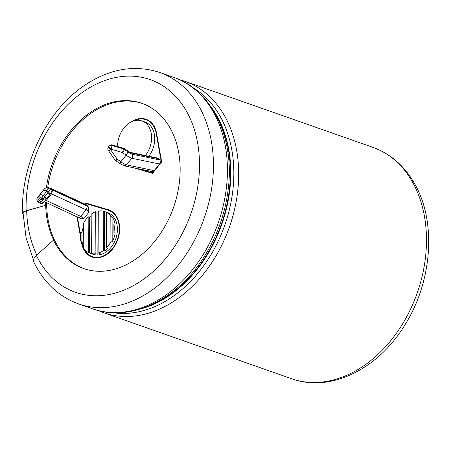 <?xml version="1.0" encoding="UTF-8"?>
<svg xmlns="http://www.w3.org/2000/svg" width="451" height="451" viewBox="0 0 451 451"><rect width="100%" height="100%" fill="white"/><g stroke="black" fill="none" stroke-linecap="round" stroke-linejoin="round"><path stroke-width="0.68" d="M112.192 242.069L112.073 216.762A22.076 16.236 109.4 0 1 115.129 224.237L113.877 223.797A22.076 16.236 109.4 0 1 113.917 232.643L115.168 233.082A22.076 16.236 109.4 0 1 112.192 242.069L110.94 241.623A22.076 16.236 109.4 0 1 106.436 247.943L107.688 248.383A22.076 16.236 109.4 0 1 104.683 251.01L104.491 211.587A22.076 16.236 109.4 0 1 105.867 211.981L107.744 212.641A22.076 16.236 109.4 0 1 117.288 231.876A22.076 16.236 109.4 0 1 103.95 253.27A22.076 16.236 109.4 0 1 93.115 254.296L91.232 253.631A22.076 16.236 109.4 0 1 89.58 252.91L88.328 252.47A22.076 16.236 109.4 0 1 83.773 248.416L83.655 223.11A22.076 16.236 109.4 0 1 88.154 216.79L88.328 252.47M44.519 188.772L39.26 195.39A8.794 2.537 -141.5 0 0 39.152 195.571L37.512 197.685A2.943 2.819 -142.2 0 0 37.495 197.713L44.412 188.952A8.794 2.537 38.5 0 1 44.519 188.772C48.55 186.049 47.902 187.926 50.01 188.005L86.519 204.844L88.261 206.761L88.988 212.139A2.943 0.851 38.5 0 0 86.023 209.788L51.504 193.868L46.244 200.486L80.763 216.407L86.023 209.788A2.943 1.821 114.8 0 0 86.688 205.893L52.604 190.17A4.189 1.212 38.5 0 0 50.258 189.268L48.33 191.76A2.943 0.502 125.5 0 1 48.037 192.543A2.943 2.03 38.2 0 1 48.888 195.785L45.574 199.99A2.943 2.03 38.2 0 1 45.562 200.007A2.943 0.851 38.5 0 0 45.562 200.007A2.943 2.943 0 0 0 45.568 200.002L48.888 195.785A2.943 2.03 38.2 0 1 48.883 195.79A2.943 2.943 0 0 0 48.905 195.768A2.943 2.819 37.8 0 1 48.894 195.779M44.266 201.625L80.075 218.335L83.723 218.758L88.988 212.139M85.16 204.218L85.724 203.514L107.947 210.132A24.529 18.046 109.4 0 1 108.561 210.329A24.529 18.046 109.4 0 1 117.452 239.447A24.529 18.046 109.4 0 1 92.303 256.608A24.529 18.046 109.4 0 1 81.975 242.801L81.704 241.285M80.425 234.08L77.375 216.897M108.561 210.329L109.813 210.769A24.529 18.046 109.4 0 1 113.624 212.849M97.828 257.809A24.529 18.046 109.4 0 1 93.554 257.047L92.303 256.608M141.625 118.974A25.019 18.406 109.4 0 1 146.682 119.504M152.827 172.998L139.325 168.978M133.874 120.862A24.529 18.046 109.4 0 1 145.899 119.735L147.156 120.175A24.529 18.046 109.4 0 1 150.961 122.255M131.444 121.809A25.019 18.406 109.4 0 1 146.062 119.273A25.019 18.406 109.4 0 1 156.593 133.349L161.661 161.881L152.539 173.359L134.409 167.964M88.492 254.527A25.019 18.406 -70.6 0 0 92.771 257.279M81.276 241.133L81.608 242.993A25.019 18.406 -70.6 0 0 92.139 257.07A25.019 18.406 -70.6 0 0 117.796 239.566A25.019 18.406 -70.6 0 0 108.719 209.867A25.019 18.406 -70.6 0 0 108.099 209.664L86.913 203.424L86.631 203.784M86.913 203.424L85.662 202.984L84.811 204.055M108.099 209.664L85.662 202.984M76.935 216.694L80.329 235.788M33.492 260.114L26.085 237.824L23.102 213.295A9.911 3.106 -1.6 0 1 26.677 210.786L45.686 205.335A87.595 64.442 109.4 0 0 53.646 240.028L36.362 255.429A9.911 5.412 154.3 0 0 33.763 261.952C43.888 282.659 58.788 296.628 78.457 303.873A122.633 90.217 -70.6 0 0 204.218 218.07A122.633 90.217 -70.6 0 0 159.744 72.47C135.08 64.493 110.399 68.541 85.701 84.613C47.175 109.548 20.599 164.051 22.55 213.289A9.911 3.106 178.4 0 0 23.136 214.298M45.686 205.335L26.124 210.78A9.911 3.106 178.4 0 0 22.55 213.289M83.666 226.255A22.076 16.236 -70.6 0 0 81.93 232.536L81.969 241.375A22.076 16.236 -70.6 0 0 83.768 246.776M81.969 241.375L80.718 240.935A22.076 16.236 109.4 0 1 80.673 232.096L80.718 240.935M81.93 232.536L80.673 232.096M89.58 252.91L89.411 217.23L88.154 216.79M89.411 217.23A22.076 16.236 109.4 0 1 91.17 215.584M104.683 251.01L103.426 250.57A22.076 16.236 109.4 0 1 98.904 252.994L100.161 253.434A22.076 16.236 109.4 0 1 97.14 254.189L95.888 253.75A22.076 16.236 109.4 0 1 91.356 253.586L91.164 214.163A22.076 16.236 109.4 0 1 95.685 211.739L96.942 212.179A22.076 16.236 109.4 0 1 98.707 211.66M98.904 252.994L98.707 210.983A22.076 16.236 109.4 0 1 103.24 211.147L104.491 211.587M105.867 211.981A22.076 16.236 109.4 0 1 107.518 212.709L106.267 212.269A22.076 16.236 109.4 0 1 110.816 216.322L112.073 216.762M91.232 253.631A22.076 16.236 109.4 0 0 92.607 254.026L91.356 253.586M110.94 241.623L110.816 216.322M106.267 212.269L106.436 247.943M95.888 253.75L95.685 211.739M103.426 250.57L103.24 211.147M113.877 223.797L113.917 232.643M97.14 254.189L96.942 212.179M117.666 146.53A22.076 16.236 109.4 0 1 141.952 120.947A22.076 16.236 109.4 0 1 145.363 155.539M141.952 120.947L145.087 122.046A22.076 16.236 109.4 0 1 148.802 156.249M157.822 158.555A2.943 2.447 -78.3 0 0 156.666 157.884L130.502 152.461L131.805 153.165L157.822 158.555A5.886 1.703 38.5 0 0 158.713 158.555L159.795 159.942C160.567 161.199 160.466 162.557 159.491 164.006L154.231 170.625L152.032 171.611L124.149 165.833L119.329 163.234L115.665 160.624A2.943 0.502 -54.5 0 0 117.266 159.209L110.658 149.771L111.121 149.18L122.525 152.59L126.117 155.155L120.857 161.768C119.803 163.053 119.289 163.487 119.318 163.07M145.899 119.735A24.529 18.046 109.4 0 1 156.226 133.535L161.244 161.802L159.491 164.006L131.799 158.267A8.794 2.537 38.5 0 1 126.117 155.155L128.084 152.038A5.852 1.691 38.5 0 0 131.946 154.174C132.848 155.46 132.797 156.824 131.799 158.267L126.539 164.886L124.267 165.861M158.713 158.555L155.02 157.523M152.855 172.958L140.064 169.131M152.477 172.829L154.231 170.625L126.539 164.886A8.794 2.537 -141.5 0 1 120.857 161.768L117.266 159.209A2.943 0.755 -35 0 1 114.966 159.913A2.943 2.943 0 0 0 115.665 160.624M129.629 152.466L130.074 152.477L129.437 152.19L129.629 152.483A4.189 1.212 38.5 0 0 131.805 153.165M37.354 197.916A2.943 2.819 -142.2 0 1 37.495 197.713A2.943 2.943 0 0 0 38.109 201.907A2.943 0.502 -54.5 0 0 38.245 201.913A2.943 2.869 39.3 0 1 37.512 197.685L44.412 188.952C45.619 187.723 46.977 187.588 48.494 188.546L46.836 190.694A2.943 0.502 125.5 0 1 46.543 191.478L48.037 192.543L44.717 196.76A2.943 2.03 38.2 0 1 45.568 200.002M50.055 188.033L50.613 188.512A5.852 1.691 38.5 0 0 48.494 188.546M38.109 201.913L39.609 202.978A2.943 0.502 -54.5 0 0 39.744 202.984L38.245 201.913L39.288 200.644A2.943 0.502 -54.5 0 0 40.753 199.224A2.943 0.851 38.5 0 1 38.555 196.41A2.943 2.869 39.3 0 0 39.288 200.644L40.782 201.71A2.943 0.502 -54.5 0 0 42.247 200.289A2.943 0.851 38.5 0 0 44.66 201.14A2.943 0.851 38.5 0 0 44.666 201.14L45.557 200.013A2.943 0.851 38.5 0 1 43.144 199.156A2.943 0.502 125.5 0 0 44.717 196.76L43.223 195.689A2.943 0.502 125.5 0 1 41.65 198.09L40.753 199.224L42.247 200.289L43.144 199.156L41.65 198.09A2.943 0.851 38.5 0 1 39.457 195.283A2.943 2.03 38.2 0 1 43.223 195.689L46.543 191.478A2.943 2.03 38.2 0 0 42.777 191.066A2.943 2.819 37.8 0 1 46.836 190.694L48.33 191.76A2.943 2.819 37.8 0 1 48.905 195.768L50.704 193.44A1.246 0.361 38.5 0 1 51.504 193.868L52.604 190.17M48.922 195.74L50.704 193.44C51.645 191.963 51.499 190.57 50.258 189.268M161.621 161.932L161.244 161.802M53.393 239.938A87.595 64.442 -70.6 0 0 83.739 268.593A87.595 64.442 -70.6 0 0 172.479 210.273A87.595 64.442 -70.6 0 0 146.107 105.06A87.595 64.442 -70.6 0 0 141.8 103.302A87.595 64.442 -70.6 0 0 46.408 187.56M45.393 202.149A87.595 64.442 -70.6 0 0 45.438 205.244M142.426 103.527A87.595 64.442 -70.6 0 0 47.744 187.436M46.65 202.725A87.595 64.442 -70.6 0 0 84.365 268.807M82.037 243.14L81.608 242.993M291.504 378.705A122.633 90.217 -70.6 0 0 417.26 292.902A122.633 90.217 -70.6 0 0 372.785 147.302L184.978 81.332A122.633 90.217 109.4 0 1 229.452 226.932A122.633 90.217 109.4 0 1 103.696 312.735L291.504 378.705C330.07 392.939 377.915 369.324 404.491 325.566C432.385 281.948 436.906 221.142 414.148 182.909C404.045 165.523 390.256 153.656 372.785 147.302M45.506 200.075A1.246 0.361 -141.5 0 1 46.244 200.486M44.61 201.208L43.623 202.409A2.943 2.869 39.3 0 1 43.595 202.448L44.638 201.174A2.943 2.869 39.3 0 0 44.66 201.14L45.562 200.013M87.178 205.374L50.613 188.512M88.261 206.761A5.886 1.703 38.5 0 0 86.688 205.893M159.795 159.942L131.94 154.169M129.629 152.483L124.718 148.977A2.943 0.502 -54.5 0 0 124.673 148.791A2.943 2.943 0 0 0 123.811 148.362L123.822 148.486A2.943 2.819 37.8 0 1 124.718 148.977L124.391 149.405A2.943 0.502 125.5 0 1 122.525 152.59L123.495 148.915A2.943 2.819 37.8 0 1 124.391 149.405L128.084 152.038M108.747 146.586A2.943 2.819 37.8 0 1 108.77 146.564L108.443 146.987A2.943 2.819 37.8 0 1 108.46 146.958L108.792 146.536A2.943 0.851 -141.5 0 1 108.792 146.53A2.943 0.851 -141.5 0 1 108.798 146.53A2.943 2.943 0 0 0 108.77 146.564A2.943 2.819 37.8 0 1 108.792 146.536L108.928 146.372A2.943 0.851 38.5 0 0 111.121 149.18L112.096 145.504A2.943 2.819 -142.2 0 0 108.928 146.372L108.46 146.958A2.943 0.851 38.5 0 0 110.658 149.771A2.943 0.755 -35 0 1 108.358 150.476L114.966 159.913M109.26 145.944A2.943 2.943 0 0 1 112.406 144.957L123.822 148.486L123.495 148.915L112.096 145.504L112.423 145.075A2.943 2.819 -142.2 0 0 109.26 145.949A2.943 0.851 -141.5 0 1 109.26 145.944L108.792 146.53M39.603 202.978A2.943 2.943 0 0 0 43.595 202.448A2.943 2.869 39.3 0 1 39.744 202.984L40.782 201.71A2.943 2.869 39.3 0 0 44.638 201.174A2.943 2.943 0 0 0 44.66 201.14M78.446 217.388A2.943 1.821 -65.2 0 0 80.763 216.407A2.943 0.851 -141.5 0 1 83.723 218.758M156.655 133.688L156.226 133.535M146.423 306.866A119.436 87.866 -70.6 0 0 214.653 112.632M173.736 77.386C212.59 90.29 235.146 139.094 228.048 190.378A120.665 88.768 109.4 0 1 205.498 254.578C178.962 299.036 130.846 323.012 92.455 308.788A122.633 90.217 109.4 0 0 218.211 222.986A122.633 90.217 109.4 0 0 173.736 77.386L159.744 72.47M113.28 312.735A120.665 88.768 -70.6 0 0 224.767 225.286A120.665 88.768 -70.6 0 0 192.453 87.331M211.04 106.864A119.436 87.866 109.4 0 1 221.836 224.26A119.436 87.866 109.4 0 1 140.002 309.11M36.773 255.052A112.333 82.634 109.4 0 1 26.677 210.786M36.362 255.429A112.722 82.928 -70.6 0 0 178.675 240.017A112.722 82.928 -70.6 0 0 141.343 77.228A112.722 82.928 -70.6 0 0 26.124 210.78M108.443 146.987A2.943 2.943 0 0 0 108.358 150.476M112.406 144.957L123.811 148.362M124.673 148.791L129.471 152.207M38.775 196.208L39.26 195.39M78.457 303.873L92.455 308.788M98.16 310.525L103.696 312.735M184.978 81.332L179.272 79.596"/></g></svg>
